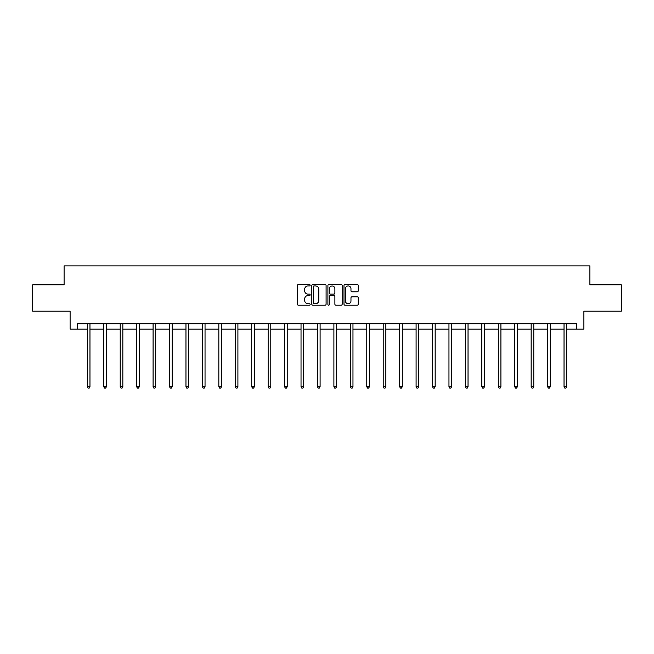 <?xml version="1.0" encoding="UTF-8"?>
<svg xmlns="http://www.w3.org/2000/svg" width="654" height="654" viewBox="0 0 654 654"><rect width="100%" height="100%" fill="white"/><g stroke="black" fill="none" stroke-linecap="round" stroke-linejoin="round"><path stroke-width="0.98" d="M310.143 285.234A0.728 0.728 0 0 0 309.416 284.506L298.428 284.506A1.038 1.038 0 0 0 297.39 285.545L297.39 304.159A1.038 1.038 0 0 0 298.428 305.197L309.416 305.197A0.728 0.728 0 0 0 310.143 304.47A0.728 0.728 0 0 0 309.416 303.75L307.993 303.75A3.311 3.311 0 0 1 304.682 300.439L304.682 298.886A3.311 3.311 0 0 1 307.993 295.575L309.416 295.575A0.728 0.728 0 0 0 310.143 294.848A0.728 0.728 0 0 0 309.416 294.128L307.993 294.128A3.311 3.311 0 0 1 304.682 290.817L304.682 289.264A3.311 3.311 0 0 1 307.993 285.953L309.416 285.953A0.728 0.728 0 0 0 310.143 285.234M357.223 291.798A1.038 1.038 0 0 0 358.261 290.768L358.261 285.545A1.038 1.038 0 0 0 357.223 284.506L345.026 284.506A1.038 1.038 0 0 0 343.988 285.545L343.988 304.159A1.038 1.038 0 0 0 345.026 305.197L357.223 305.197A1.038 1.038 0 0 0 358.261 304.159L358.261 297.848A1.038 1.038 0 0 0 357.223 296.818L352.007 296.818A1.038 1.038 0 0 0 350.969 297.848L350.969 300.979A2.763 2.763 0 0 1 348.206 303.75A2.763 2.763 0 0 1 345.435 300.979L345.435 288.725A2.763 2.763 0 0 1 348.206 285.953A2.763 2.763 0 0 1 350.969 288.725L350.969 290.768A1.038 1.038 0 0 0 352.007 291.798L357.223 291.798M77.483 329.093L77.483 323.828L576.517 323.828L576.517 329.093L583.891 329.093L583.891 311.181L621.3 311.181L621.3 284.842L589.9 284.842L589.9 265.876L64.1 265.876L64.1 284.842L32.7 284.842L32.7 311.181L70.109 311.181L70.109 329.093L87.334 329.093M326.093 285.545A1.038 1.038 0 0 0 325.063 284.506L312.857 284.506A1.038 1.038 0 0 0 311.819 285.545L311.819 304.159A1.038 1.038 0 0 0 312.857 305.197L325.063 305.197A1.038 1.038 0 0 0 326.093 304.159L326.093 285.545M328.937 284.506L341.143 284.506A1.038 1.038 0 0 1 342.181 285.545L342.181 304.159A1.038 1.038 0 0 1 341.143 305.197L335.919 305.197A1.038 1.038 0 0 1 334.889 304.159L334.889 296.614A1.038 1.038 0 0 0 333.851 295.575L330.384 295.575A1.038 1.038 0 0 0 329.354 296.614L329.354 304.47A0.728 0.728 0 0 1 328.627 305.197A0.728 0.728 0 0 1 327.907 304.47L327.907 285.545A1.038 1.038 0 0 1 328.937 284.506M89.966 329.093L103.773 329.093M106.406 329.093L120.213 329.093M122.846 329.093L136.645 329.093M139.286 329.093L153.085 329.093M155.717 329.093L169.525 329.093M172.157 329.093L185.965 329.093M188.597 329.093L202.397 329.093M205.037 329.093L218.837 329.093M221.469 329.093L235.276 329.093M237.909 329.093L251.716 329.093M254.349 329.093L268.148 329.093M270.789 329.093L284.588 329.093M287.22 329.093L301.028 329.093M303.66 329.093L317.468 329.093M320.1 329.093L333.9 329.093M336.532 329.093L350.34 329.093M352.972 329.093L366.78 329.093M369.412 329.093L383.211 329.093M385.852 329.093L399.651 329.093M402.284 329.093L416.091 329.093M418.724 329.093L432.531 329.093M435.163 329.093L448.963 329.093M451.603 329.093L465.403 329.093M468.035 329.093L481.843 329.093M484.475 329.093L498.283 329.093M500.915 329.093L514.714 329.093M517.355 329.093L531.154 329.093M533.787 329.093L547.594 329.093M550.227 329.093L564.034 329.093M566.666 329.093L576.517 329.093M313.994 285.953A0.728 0.728 0 0 0 313.266 286.681L313.266 303.023A0.728 0.728 0 0 0 313.994 303.75L315.49 303.75A3.311 3.311 0 0 0 318.8 300.439L318.8 289.264A3.311 3.311 0 0 0 315.49 285.953L313.994 285.953M334.889 288.774A2.763 2.763 0 0 0 332.118 286.011A2.763 2.763 0 0 0 329.354 288.774L329.354 293.09A1.038 1.038 0 0 0 330.384 294.128L333.851 294.128A1.038 1.038 0 0 0 334.889 293.09L334.889 288.774M90.105 323.828L90.048 323.983A1.055 1.055 0 0 0 89.966 324.376L89.966 386.759L87.334 386.759L87.334 324.376A1.055 1.055 0 0 0 87.26 323.983L87.195 323.828M89.966 386.759L89.181 388.124L88.126 388.124L87.334 386.759M106.545 323.828L106.479 323.983A1.055 1.055 0 0 0 106.406 324.376L106.406 386.759L103.773 386.759L103.773 324.376A1.055 1.055 0 0 0 103.7 323.983L103.634 323.828M106.406 386.759L105.613 388.124L104.566 388.124L103.773 386.759M122.985 323.828L122.919 323.983A1.055 1.055 0 0 0 122.846 324.376L122.846 386.759L120.213 386.759L120.213 324.376A1.055 1.055 0 0 0 120.132 323.983L120.074 323.828M122.846 386.759L122.053 388.124L120.998 388.124L120.213 386.759M139.425 323.828L139.359 323.983A1.055 1.055 0 0 0 139.286 324.376L139.286 386.759L136.645 386.759L136.645 324.376A1.055 1.055 0 0 0 136.572 323.983L136.506 323.828M139.286 386.759L138.493 388.124L137.438 388.124L136.645 386.759M155.856 323.828L155.799 323.983A1.055 1.055 0 0 0 155.717 324.376L155.717 386.759L153.085 386.759L153.085 324.376A1.055 1.055 0 0 0 153.011 323.983L152.946 323.828M155.717 386.759L154.933 388.124L153.878 388.124L153.085 386.759M172.296 323.828L172.231 323.983A1.055 1.055 0 0 0 172.157 324.376L172.157 386.759L169.525 386.759L169.525 324.376A1.055 1.055 0 0 0 169.451 323.983L169.386 323.828M172.157 386.759L171.364 388.124L170.318 388.124L169.525 386.759M188.736 323.828L188.671 323.983A1.055 1.055 0 0 0 188.597 324.376L188.597 386.759L185.965 386.759L185.965 324.376A1.055 1.055 0 0 0 185.883 323.983L185.826 323.828M188.597 386.759L187.804 388.124L186.75 388.124L185.965 386.759M205.168 323.828L205.111 323.983A1.055 1.055 0 0 0 205.037 324.376L205.037 386.759L202.397 386.759L202.397 324.376A1.055 1.055 0 0 0 202.323 323.983L202.258 323.828M205.037 386.759L204.244 388.124L203.19 388.124L202.397 386.759M221.608 323.828L221.551 323.983A1.055 1.055 0 0 0 221.469 324.376L221.469 386.759L218.837 386.759L218.837 324.376A1.055 1.055 0 0 0 218.763 323.983L218.698 323.828M221.469 386.759L220.684 388.124L219.63 388.124L218.837 386.759M238.048 323.828L237.982 323.983A1.055 1.055 0 0 0 237.909 324.376L237.909 386.759L235.276 386.759L235.276 324.376A1.055 1.055 0 0 0 235.195 323.983L235.138 323.828M237.909 386.759L237.116 388.124L236.061 388.124L235.276 386.759M254.488 323.828L254.422 323.983A1.055 1.055 0 0 0 254.349 324.376L254.349 386.759L251.716 386.759L251.716 324.376A1.055 1.055 0 0 0 251.635 323.983L251.577 323.828M254.349 386.759L253.556 388.124L252.501 388.124L251.716 386.759M270.919 323.828L270.862 323.983A1.055 1.055 0 0 0 270.789 324.376L270.789 386.759L268.148 386.759L268.148 324.376A1.055 1.055 0 0 0 268.075 323.983L268.009 323.828M270.789 386.759L269.996 388.124L268.941 388.124L268.148 386.759M287.359 323.828L287.302 323.983A1.055 1.055 0 0 0 287.22 324.376L287.22 386.759L284.588 386.759L284.588 324.376A1.055 1.055 0 0 0 284.515 323.983L284.449 323.828M287.22 386.759L286.436 388.124L285.381 388.124L284.588 386.759M303.799 323.828L303.734 323.983A1.055 1.055 0 0 0 303.66 324.376L303.66 386.759L301.028 386.759L301.028 324.376A1.055 1.055 0 0 0 300.946 323.983L300.889 323.828M303.66 386.759L302.867 388.124L301.813 388.124L301.028 386.759M320.239 323.828L320.174 323.983A1.055 1.055 0 0 0 320.1 324.376L320.1 386.759L317.468 386.759L317.468 324.376A1.055 1.055 0 0 0 317.386 323.983L317.329 323.828M320.1 386.759L319.307 388.124L318.253 388.124L317.468 386.759M336.671 323.828L336.614 323.983A1.055 1.055 0 0 0 336.532 324.376L336.532 386.759L333.9 386.759L333.9 324.376A1.055 1.055 0 0 0 333.826 323.983L333.761 323.828M336.532 386.759L335.747 388.124L334.693 388.124L333.9 386.759M353.111 323.828L353.054 323.983A1.055 1.055 0 0 0 352.972 324.376L352.972 386.759L350.34 386.759L350.34 324.376A1.055 1.055 0 0 0 350.266 323.983L350.201 323.828M352.972 386.759L352.187 388.124L351.133 388.124L350.34 386.759M369.551 323.828L369.485 323.983A1.055 1.055 0 0 0 369.412 324.376L369.412 386.759L366.78 386.759L366.78 324.376A1.055 1.055 0 0 0 366.698 323.983L366.641 323.828M369.412 386.759L368.619 388.124L367.564 388.124L366.78 386.759M385.991 323.828L385.925 323.983A1.055 1.055 0 0 0 385.852 324.376L385.852 386.759L383.211 386.759L383.211 324.376A1.055 1.055 0 0 0 383.138 323.983L383.081 323.828M385.852 386.759L385.059 388.124L384.004 388.124L383.211 386.759M402.423 323.828L402.365 323.983A1.055 1.055 0 0 0 402.284 324.376L402.284 386.759L399.651 386.759L399.651 324.376A1.055 1.055 0 0 0 399.578 323.983L399.512 323.828M402.284 386.759L401.499 388.124L400.444 388.124L399.651 386.759M418.862 323.828L418.805 323.983A1.055 1.055 0 0 0 418.724 324.376L418.724 386.759L416.091 386.759L416.091 324.376A1.055 1.055 0 0 0 416.018 323.983L415.952 323.828M418.724 386.759L417.939 388.124L416.884 388.124L416.091 386.759M435.302 323.828L435.237 323.983A1.055 1.055 0 0 0 435.163 324.376L435.163 386.759L432.531 386.759L432.531 324.376A1.055 1.055 0 0 0 432.449 323.983L432.392 323.828M435.163 386.759L434.37 388.124L433.316 388.124L432.531 386.759M451.742 323.828L451.677 323.983A1.055 1.055 0 0 0 451.603 324.376L451.603 386.759L448.963 386.759L448.963 324.376A1.055 1.055 0 0 0 448.889 323.983L448.832 323.828M451.603 386.759L450.81 388.124L449.756 388.124L448.963 386.759M468.174 323.828L468.117 323.983A1.055 1.055 0 0 0 468.035 324.376L468.035 386.759L465.403 386.759L465.403 324.376A1.055 1.055 0 0 0 465.329 323.983L465.264 323.828M468.035 386.759L467.25 388.124L466.196 388.124L465.403 386.759M484.614 323.828L484.549 323.983A1.055 1.055 0 0 0 484.475 324.376L484.475 386.759L481.843 386.759L481.843 324.376A1.055 1.055 0 0 0 481.769 323.983L481.704 323.828M484.475 386.759L483.682 388.124L482.636 388.124L481.843 386.759M501.054 323.828L500.989 323.983A1.055 1.055 0 0 0 500.915 324.376L500.915 386.759L498.283 386.759L498.283 324.376A1.055 1.055 0 0 0 498.201 323.983L498.144 323.828M500.915 386.759L500.122 388.124L499.067 388.124L498.283 386.759M517.494 323.828L517.428 323.983A1.055 1.055 0 0 0 517.355 324.376L517.355 386.759L514.714 386.759L514.714 324.376A1.055 1.055 0 0 0 514.641 323.983L514.575 323.828M517.355 386.759L516.562 388.124L515.507 388.124L514.714 386.759M533.926 323.828L533.868 323.983A1.055 1.055 0 0 0 533.787 324.376L533.787 386.759L531.154 386.759L531.154 324.376A1.055 1.055 0 0 0 531.081 323.983L531.015 323.828M533.787 386.759L533.002 388.124L531.947 388.124L531.154 386.759M550.366 323.828L550.3 323.983A1.055 1.055 0 0 0 550.227 324.376L550.227 386.759L547.594 386.759L547.594 324.376A1.055 1.055 0 0 0 547.521 323.983L547.455 323.828M550.227 386.759L549.434 388.124L548.387 388.124L547.594 386.759M566.805 323.828L566.74 323.983A1.055 1.055 0 0 0 566.666 324.376L566.666 386.759L564.034 386.759L564.034 324.376A1.055 1.055 0 0 0 563.952 323.983L563.895 323.828M566.666 386.759L565.874 388.124L564.819 388.124L564.034 386.759"/></g></svg>
